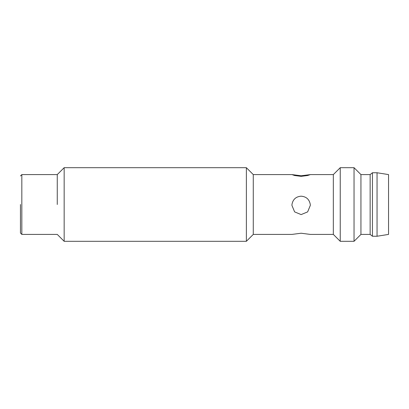 <?xml version="1.0" encoding="UTF-8"?>
<svg xmlns="http://www.w3.org/2000/svg" width="409" height="409" viewBox="0 0 409 409"><rect width="100%" height="100%" fill="white"/><g stroke="black" fill="none" stroke-linecap="round" stroke-linejoin="round"><path stroke-width="0.61" d="M20.45 204.5L20.45 233.028L20.45 204.5M57.26 204.5L57.26 174.592L57.26 204.5M64.162 167.69L64.162 241.31L246.371 241.31L246.371 167.69L64.162 167.69L57.26 174.592L21.83 174.592L21.83 234.408L20.45 233.028M246.371 241.31L253.273 234.408L253.273 174.592L246.371 167.69M301.126 175.773L310.329 174.607L307.634 175.517L301.126 176.345L294.613 175.517L291.965 174.592L301.126 175.773M291.965 204.5C292.89 199.382 295.942 196.606 301.126 196.182C306.315 196.611 309.368 199.382 310.288 204.5L310.329 205.379L307.629 211.893L301.126 214.587L294.613 211.882L291.924 205.379L291.965 204.5M253.273 234.408L291.965 234.408L301.126 233.227L310.288 234.408L333.335 234.408L333.335 174.592L340.237 167.69L354.041 167.69L354.041 241.31L340.237 241.31L340.237 167.69M354.041 241.31L360.942 234.408L360.942 174.592L354.041 167.69M360.942 234.408L370.145 234.408L370.145 174.592L372.446 172.751L377.047 172.751L377.047 236.249L372.446 236.249L372.446 172.751M377.047 236.249L388.55 234.408L388.55 174.592L377.047 172.751M21.83 234.408L57.26 234.408L64.162 241.31M21.83 174.592L20.45 175.972M253.273 174.592L291.965 174.592M310.288 174.592L333.335 174.592M360.942 174.592L370.145 174.592M333.335 234.408L340.237 241.31M370.145 234.408L372.446 236.249"/></g></svg>
